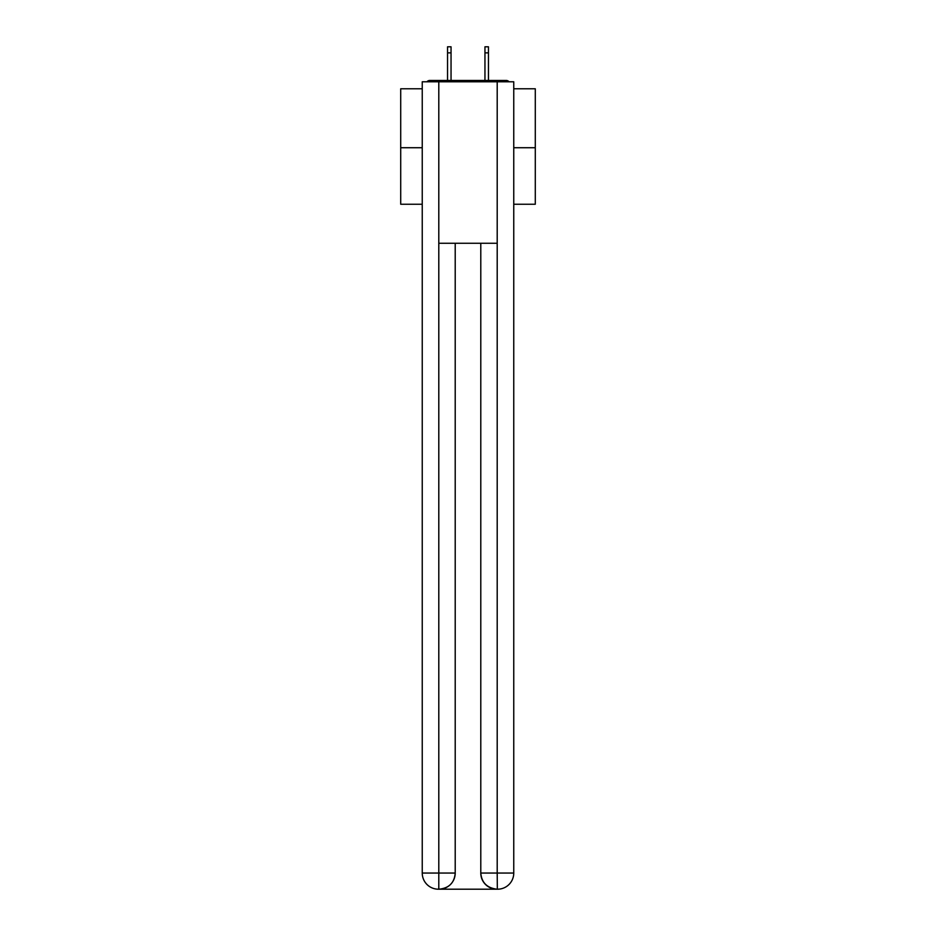 <?xml version="1.0" encoding="UTF-8"?>
<svg xmlns="http://www.w3.org/2000/svg" width="936" height="936" viewBox="0 0 936 936"><rect width="100%" height="100%" fill="white"/><g stroke="black" fill="none" stroke-linecap="round" stroke-linejoin="round"><path stroke-width="1.4" d="M513.759 88.78L535.287 88.78L535.287 204.247L513.759 204.247M422.241 147.724L400.713 147.724L400.713 204.247L422.241 204.247M400.713 147.724L400.713 88.78L422.241 88.78M535.287 147.724L513.759 147.724M509.09 81.783A4.037 4.037 0 0 0 506.083 80.438L429.916 80.438A4.037 4.037 0 0 0 426.91 81.783M506.083 80.438L488.99 80.438M447.01 80.438L429.916 80.438M438.399 889.2A16.146 16.146 0 0 1 422.241 873.054L455.212 873.054L455.212 243.266L455.212 873.054A16.146 16.146 0 0 1 439.066 889.2L438.399 889.2A16.146 16.146 0 0 1 422.241 873.054L422.241 81.783L438.797 81.783L438.797 243.266L497.203 243.266L497.203 81.783L438.797 81.783M497.203 81.783L513.759 81.783L513.759 873.054A16.146 16.146 0 0 1 497.601 889.2L496.934 889.2A16.146 16.146 0 0 1 480.788 873.054L480.788 243.266L480.788 873.054C481.607 882.566 486.989 887.948 496.934 889.2L439.066 889.2C449.058 888.159 454.44 882.777 455.212 873.054M480.788 873.054L497.203 873.054L497.332 889.2M438.797 243.266L438.797 889.2M451.047 52.861L447.548 52.861L447.548 46.8L451.047 46.8L451.047 80.438M447.548 52.861L447.548 80.438M488.452 46.8L488.452 52.861L484.953 52.861L484.953 46.8L488.452 46.8M484.953 80.438L484.953 52.861M488.452 80.438L488.452 52.861M497.203 243.266L497.203 873.054L513.759 873.054"/></g></svg>
